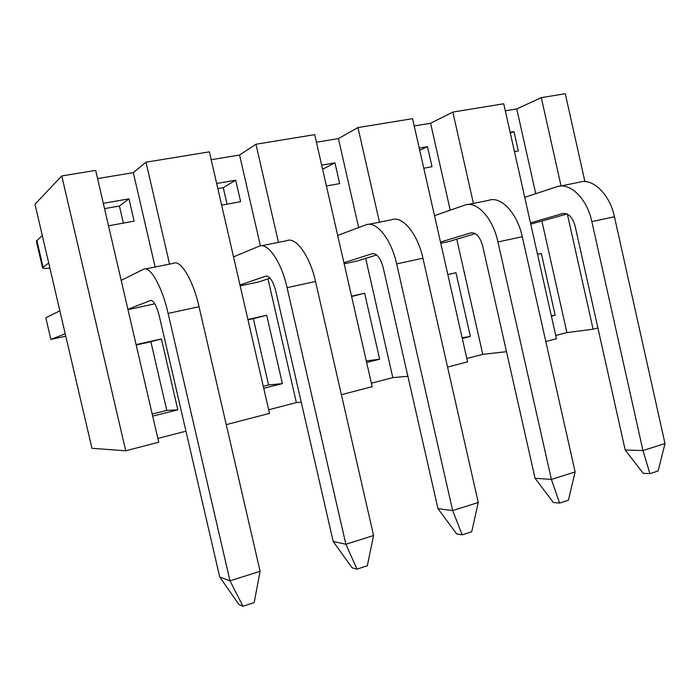 <?xml version="1.0" encoding="UTF-8"?>
<svg xmlns="http://www.w3.org/2000/svg" width="700" height="700" viewBox="0 0 700 700"><rect width="100%" height="100%" fill="white"/><g stroke="black" fill="none" stroke-linecap="round" stroke-linejoin="round"><path stroke-width="1.05" d="M524.72 197.312L556.684 186.786C569.695 181.825 586.95 198.284 591.85 221.629L642.968 450.537L665 443.59L658.114 470.995L649.915 473.664L643.178 473.296L625.205 450.056L575.129 226.126C572.486 217.044 568.33 212.852 562.669 213.535L530.46 222.889M560.385 186.043L578.847 182.359C592.139 177.362 609.604 193.602 614.434 216.729L665 443.59M649.915 473.664L642.968 450.537L625.205 450.056M567.079 213.972L530.749 224.157M434.507 215.661L464.695 205.161C476.472 200.357 492.791 217.752 497.945 241.964L551.399 479.421L575.12 471.94L568.391 500.238L559.571 503.108L553.341 502.477L535.045 478.275L482.729 246.172C480.043 236.749 476.114 232.312 470.951 232.873L440.484 242.069M468.073 204.487L488.504 200.401C500.614 195.562 517.178 212.713 522.27 236.696L575.12 471.94M559.571 503.108L551.399 479.421L535.045 478.275M475.352 233.642L448.927 241.535L440.755 243.267M337.697 235.445L365.724 224.928C376.031 220.316 391.204 238.761 396.664 263.909L452.655 510.571L478.258 502.495L471.739 531.738L462.219 534.835L456.61 533.899L437.973 508.655L383.224 267.759C380.502 257.959 376.845 253.269 372.269 253.689L343.91 262.71M368.707 224.332L391.37 219.809C402.071 215.145 417.55 233.31 422.922 258.221L478.258 502.495M462.219 534.835L452.655 510.571L437.973 508.655M376.635 254.94L357.297 261.004L344.155 263.795M233.529 256.882L258.947 246.26C267.514 241.885 281.295 261.485 287.079 287.648L345.861 544.259L373.581 535.517L367.325 565.766L357.026 569.117L352.152 567.84L333.183 541.45L275.774 291.078C273.009 280.866 269.684 275.887 265.799 276.141L239.995 285.014M261.459 245.761L286.632 240.73C295.671 236.294 309.829 255.579 315.525 281.488L373.581 535.517M357.026 569.117L345.861 544.259L333.183 541.45M270.086 278.154L259.035 281.873L240.196 285.871M121.188 280.368L143.386 269.342C149.896 265.265 161.989 286.151 168.123 313.416L229.985 580.808L260.102 571.314L254.17 602.639L242.987 606.288L238.998 604.59L219.704 576.966L159.373 316.339C156.572 305.681 153.65 300.387 150.588 300.44L127.899 309.304M145.338 268.949L173.39 263.349C180.451 259.192 192.999 279.738 199.045 306.723L260.102 571.314M65.223 333.795L50.864 339.404L45.815 317.783L59.859 310.817M50.864 339.404L65.774 336.166M242.987 606.288L229.985 580.808L219.704 576.966M154.779 303.791L127.995 309.706M91.936 448.298L35 204.242L61.775 175.945L125.72 450.791L91.936 448.298M97.562 178.588L133.306 172.646L146.002 162.19L209.379 151.839L269.509 413.385L226.257 424.637M152.688 416.124L177.826 409.824L161.411 338.931L136.097 344.627M185.955 431.156L157.859 438.428M133.306 172.646L155.138 266.998M103.311 203.332L128.975 198.844L134.129 221.13L108.526 225.811M146.002 162.19L169.558 264.119M263.279 386.286L268.59 384.956L253.356 318.658L248.01 319.865M253.356 318.658L266.7 315.254L247.922 319.48M268.59 384.956L282.389 383.609L266.7 315.254M263.743 388.281L282.389 383.609M217.831 188.633L223.256 187.67L227.045 204.155M216.659 183.514L235.69 180.189L240.625 201.67L221.629 205.144M223.256 187.67L235.69 180.189M61.775 175.945L95.672 170.406L158.734 442.199L125.72 450.791M104.545 208.644L119.411 206.019L128.975 198.844M119.411 206.019L123.366 223.099M152.206 414.041L166.784 410.401L177.826 409.824M166.784 410.401L150.859 341.723L161.411 338.931M150.859 341.723L136.185 345.03M211.19 159.714L239.566 154.998L260.409 245.84M267.986 278.863L296.363 402.588L268.678 409.754M301.28 402.316L296.363 402.588M239.566 154.998L255.964 144.235L278.442 242.366M351.61 296.485L364.639 293.23L351.54 296.179M366.293 360.885L379.662 359.223L364.639 293.23M366.651 362.486L379.662 359.223M321.676 165.156L334.941 162.838L339.666 183.575L326.419 185.999M322.604 169.242L334.941 162.838M255.964 144.235L314.711 134.636L372.172 386.68L341.399 394.686M316.444 142.222L338.415 138.574L358.662 227.579M365.671 258.379L392.805 377.632L371.368 383.18M407.89 376.285L392.805 377.632M338.415 138.574L357.963 127.575L379.461 222.189M447.86 274.68L455.963 272.694L447.825 274.523M462.096 337.662L470.383 336.481L455.963 272.694M462.289 338.511L470.383 336.481M419.239 148.102L427.481 146.659L432.014 166.705L423.78 168.21M419.729 150.281L427.481 146.659M357.963 127.575L412.571 118.659L467.574 361.856L447.58 367.062M414.234 125.974L430.588 123.253L450.222 210.192M456.767 239.19L482.773 354.349L466.804 358.479M506.511 351.68L482.773 354.349M430.588 123.253L452.83 112.079L473.419 203.42M537.539 254.415L541.327 253.487L537.521 254.345M551.32 315.822L555.179 315.227L541.327 253.487M551.399 316.172L555.179 315.227M510.108 132.213L513.966 131.539L518.324 150.938L514.474 151.638M510.309 133.114L513.966 131.539M452.83 112.079L503.729 103.766L556.465 338.73L545.816 341.504M505.312 110.836L516.749 108.938L535.754 193.681M541.931 221.226L566.895 332.579L555.73 335.466M567.35 214.104L593.101 329.201L566.895 332.579M516.749 108.938L541.293 97.632L561.041 185.911M48.694 262.955L42.56 267.811C42.857 268.45 45.299 268.555 49.901 268.118M42.56 267.811L36.356 241.211L42.297 235.515M541.293 97.632L565.285 93.712L584.911 181.58M593.101 329.201L597.896 327.95M614.434 216.729L591.85 221.629M563.491 213.36L562.669 213.535M522.27 236.696L497.945 241.964M471.695 232.715L470.951 232.873M422.922 258.221L396.664 263.909M372.925 253.549L372.269 253.689M315.525 281.488L287.079 287.648M266.359 276.019L265.799 276.141M199.045 306.723L168.123 313.416M151.025 300.344L150.588 300.44M43.067 267.085L36.82 240.336"/></g></svg>
